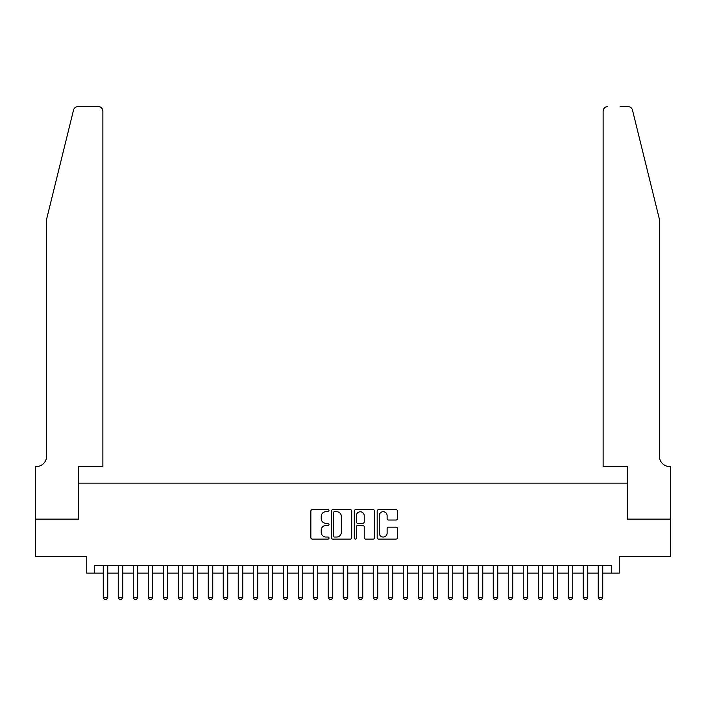 <?xml version="1.0" encoding="UTF-8"?>
<svg xmlns="http://www.w3.org/2000/svg" width="706" height="706" viewBox="0 0 706 706"><rect width="100%" height="100%" fill="white"/><g stroke="black" fill="none" stroke-linecap="round" stroke-linejoin="round"><path stroke-width="1.06" d="M329.005 510.685A1.033 1.033 0 0 0 327.972 509.653L312.326 509.653A1.474 1.474 0 0 0 310.852 511.126L310.852 537.628A1.474 1.474 0 0 0 312.326 539.102L327.972 539.102A1.033 1.033 0 0 0 329.005 538.069A1.033 1.033 0 0 0 327.972 537.037L325.943 537.037A4.713 4.713 0 0 1 321.23 532.324L321.23 530.118A4.713 4.713 0 0 1 325.943 525.405L327.972 525.405A1.033 1.033 0 0 0 329.005 524.373A1.033 1.033 0 0 0 327.972 523.34L325.943 523.34A4.713 4.713 0 0 1 321.23 518.636L321.23 516.421A4.713 4.713 0 0 1 325.943 511.709L327.972 511.709A1.033 1.033 0 0 0 329.005 510.685M396.031 520.031A1.474 1.474 0 0 0 397.504 518.557L397.504 511.126A1.474 1.474 0 0 0 396.031 509.653L378.654 509.653A1.474 1.474 0 0 0 377.18 511.126L377.18 537.628A1.474 1.474 0 0 0 378.654 539.102L396.031 539.102A1.474 1.474 0 0 0 397.504 537.628L397.504 528.644A1.474 1.474 0 0 0 396.031 527.17L388.591 527.17A1.474 1.474 0 0 0 387.117 528.644L387.117 533.101A3.936 3.936 0 0 1 383.181 537.037A3.936 3.936 0 0 1 379.246 533.101L379.246 515.654A3.936 3.936 0 0 1 383.181 511.709A3.936 3.936 0 0 1 387.117 515.654L387.117 518.557A1.474 1.474 0 0 0 388.591 520.031L396.031 520.031M94.251 573.122L94.251 565.621L611.749 565.621L611.749 573.122L619.25 573.122L619.25 556.628L670.629 556.628L670.629 519.122L627.502 519.122L627.502 483.125L78.498 483.125L78.498 519.122L35.371 519.122L35.371 556.628L86.75 556.628L86.75 573.122L103.252 573.122M351.712 511.126A1.474 1.474 0 0 0 350.238 509.653L332.861 509.653A1.474 1.474 0 0 0 331.396 511.126L331.396 537.628A1.474 1.474 0 0 0 332.861 539.102L350.238 539.102A1.474 1.474 0 0 0 351.712 537.628L351.712 511.126M355.762 509.653L373.139 509.653A1.474 1.474 0 0 1 374.604 511.126L374.604 537.628A1.474 1.474 0 0 1 373.139 539.102L365.699 539.102A1.474 1.474 0 0 1 364.225 537.628L364.225 526.879A1.474 1.474 0 0 0 362.752 525.405L357.818 525.405A1.474 1.474 0 0 0 356.353 526.879L356.353 538.069A1.033 1.033 0 0 1 355.321 539.102A1.033 1.033 0 0 1 354.288 538.069L354.288 511.126A1.474 1.474 0 0 1 355.762 509.653M107.753 573.122L118.246 573.122M122.747 573.122L133.249 573.122M137.749 573.122L148.251 573.122M152.752 573.122L163.254 573.122M167.746 573.122L178.247 573.122M182.748 573.122L193.25 573.122M197.751 573.122L208.252 573.122M212.753 573.122L223.246 573.122M227.747 573.122L238.249 573.122M242.749 573.122L253.251 573.122M257.752 573.122L268.254 573.122M272.754 573.122L283.247 573.122M287.748 573.122L298.25 573.122M302.75 573.122L313.252 573.122M317.753 573.122L328.246 573.122M332.747 573.122L343.248 573.122M347.749 573.122L358.251 573.122M362.752 573.122L373.253 573.122M377.754 573.122L388.247 573.122M392.748 573.122L403.25 573.122M407.75 573.122L418.252 573.122M422.753 573.122L433.246 573.122M437.746 573.122L448.248 573.122M452.749 573.122L463.251 573.122M467.751 573.122L478.253 573.122M482.754 573.122L493.247 573.122M497.748 573.122L508.249 573.122M512.75 573.122L523.252 573.122M527.753 573.122L538.254 573.122M542.746 573.122L553.248 573.122M557.749 573.122L568.251 573.122M572.751 573.122L583.253 573.122M587.754 573.122L598.247 573.122M602.747 573.122L611.749 573.122M334.485 511.709A1.033 1.033 0 0 0 333.453 512.741L333.453 536.004A1.033 1.033 0 0 0 334.485 537.037L336.621 537.037A4.713 4.713 0 0 0 341.333 532.324L341.333 516.421A4.713 4.713 0 0 0 336.621 511.709L334.485 511.709M364.225 515.724A3.936 3.936 0 0 0 360.289 511.788A3.936 3.936 0 0 0 356.353 515.724L356.353 521.875A1.474 1.474 0 0 0 357.818 523.34L362.752 523.34A1.474 1.474 0 0 0 364.225 521.875L364.225 515.724M107.753 565.621L107.753 597.426L106.624 599.376L104.373 599.376L103.252 597.426L103.252 565.621M103.252 597.426L107.753 597.426M73.53 110.048C74.677 107.577 74.677 107.577 73.53 110.048L46.622 219.125L46.622 456.129A10.502 10.502 0 0 1 36.121 466.622L35.3 466.622L35.3 519.122L78.278 519.122L78.278 466.622L102.873 466.622L102.873 111.124A4.501 4.501 0 0 0 98.372 106.624L77.898 106.624A4.501 4.501 0 0 0 73.53 110.048M85.929 106.624L98.372 106.624C101.09 106.915 102.591 108.415 102.873 111.124L102.873 466.622M46.622 456.129A10.502 10.502 0 0 1 36.121 466.622M651.126 185.678L632.47 110.048C631.323 107.577 631.323 107.577 632.47 110.048C631.323 107.577 631.323 107.577 632.47 110.048L659.378 219.125L659.378 456.129A10.502 10.502 0 0 0 669.879 466.622L670.7 466.622L670.7 519.122L627.722 519.122L627.722 466.622L603.127 466.622L603.127 111.124L603.127 466.622M620.071 106.624L628.102 106.624A4.501 4.501 0 0 1 632.47 110.048M607.628 106.624A4.501 4.501 0 0 0 603.127 111.124C603.409 108.415 604.91 106.915 607.628 106.624M659.378 456.129A10.502 10.502 0 0 0 669.879 466.622M122.747 565.621L122.747 597.426L121.626 599.376L119.376 599.376L118.246 597.426L118.246 565.621M118.246 597.426L122.747 597.426M137.749 565.621L137.749 597.426L136.629 599.376L134.378 599.376L133.249 597.426L133.249 565.621M133.249 597.426L137.749 597.426M152.752 565.621L152.752 597.426L151.622 599.376L149.372 599.376L148.251 597.426L148.251 565.621M148.251 597.426L152.752 597.426M167.746 565.621L167.746 597.426L166.625 599.376L164.374 599.376L163.254 597.426L163.254 565.621M163.254 597.426L167.746 597.426M182.748 565.621L182.748 597.426L181.627 599.376L179.377 599.376L178.247 597.426L178.247 565.621M178.247 597.426L182.748 597.426M197.751 565.621L197.751 597.426L196.621 599.376L194.371 599.376L193.25 597.426L193.25 565.621M193.25 597.426L197.751 597.426M212.753 565.621L212.753 597.426L211.624 599.376L209.373 599.376L208.252 597.426L208.252 565.621M208.252 597.426L212.753 597.426M227.747 565.621L227.747 597.426L226.626 599.376L224.376 599.376L223.246 597.426L223.246 565.621M223.246 597.426L227.747 597.426M242.749 565.621L242.749 597.426L241.629 599.376L239.378 599.376L238.249 597.426L238.249 565.621M238.249 597.426L242.749 597.426M257.752 565.621L257.752 597.426L256.622 599.376L254.372 599.376L253.251 597.426L253.251 565.621M253.251 597.426L257.752 597.426M272.754 565.621L272.754 597.426L271.625 599.376L269.374 599.376L268.254 597.426L268.254 565.621M268.254 597.426L272.754 597.426M287.748 565.621L287.748 597.426L286.627 599.376L284.377 599.376L283.247 597.426L283.247 565.621M283.247 597.426L287.748 597.426M302.75 565.621L302.75 597.426L301.621 599.376L299.379 599.376L298.25 597.426L298.25 565.621M298.25 597.426L302.75 597.426M317.753 565.621L317.753 597.426L316.623 599.376L314.373 599.376L313.252 597.426L313.252 565.621M313.252 597.426L317.753 597.426M332.747 565.621L332.747 597.426L331.626 599.376L329.375 599.376L328.246 597.426L328.246 565.621M328.246 597.426L332.747 597.426M347.749 565.621L347.749 597.426L346.628 599.376L344.378 599.376L343.248 597.426L343.248 565.621M343.248 597.426L347.749 597.426M362.752 565.621L362.752 597.426L361.622 599.376L359.372 599.376L358.251 597.426L358.251 565.621M358.251 597.426L362.752 597.426M377.754 565.621L377.754 597.426L376.625 599.376L374.374 599.376L373.253 597.426L373.253 565.621M373.253 597.426L377.754 597.426M392.748 565.621L392.748 597.426L391.627 599.376L389.377 599.376L388.247 597.426L388.247 565.621M388.247 597.426L392.748 597.426M407.75 565.621L407.75 597.426L406.621 599.376L404.379 599.376L403.25 597.426L403.25 565.621M403.25 597.426L407.75 597.426M422.753 565.621L422.753 597.426L421.623 599.376L419.373 599.376L418.252 597.426L418.252 565.621M418.252 597.426L422.753 597.426M437.746 565.621L437.746 597.426L436.626 599.376L434.375 599.376L433.246 597.426L433.246 565.621M433.246 597.426L437.746 597.426M452.749 565.621L452.749 597.426L451.628 599.376L449.378 599.376L448.248 597.426L448.248 565.621M448.248 597.426L452.749 597.426M467.751 565.621L467.751 597.426L466.622 599.376L464.372 599.376L463.251 597.426L463.251 565.621M463.251 597.426L467.751 597.426M482.754 565.621L482.754 597.426L481.624 599.376L479.374 599.376L478.253 597.426L478.253 565.621M478.253 597.426L482.754 597.426M497.748 565.621L497.748 597.426L496.627 599.376L494.377 599.376L493.247 597.426L493.247 565.621M493.247 597.426L497.748 597.426M512.75 565.621L512.75 597.426L511.629 599.376L509.379 599.376L508.249 597.426L508.249 565.621M508.249 597.426L512.75 597.426M527.753 565.621L527.753 597.426L526.623 599.376L524.373 599.376L523.252 597.426L523.252 565.621M523.252 597.426L527.753 597.426M542.746 565.621L542.746 597.426L541.626 599.376L539.375 599.376L538.254 597.426L538.254 565.621M538.254 597.426L542.746 597.426M557.749 565.621L557.749 597.426L556.628 599.376L554.378 599.376L553.248 597.426L553.248 565.621M553.248 597.426L557.749 597.426M572.751 565.621L572.751 597.426L571.622 599.376L569.371 599.376L568.251 597.426L568.251 565.621M568.251 597.426L572.751 597.426M587.754 565.621L587.754 597.426L586.624 599.376L584.374 599.376L583.253 597.426L583.253 565.621M583.253 597.426L587.754 597.426M602.747 565.621L602.747 597.426L601.627 599.376L599.376 599.376L598.247 597.426L598.247 565.621M598.247 597.426L602.747 597.426"/></g></svg>
